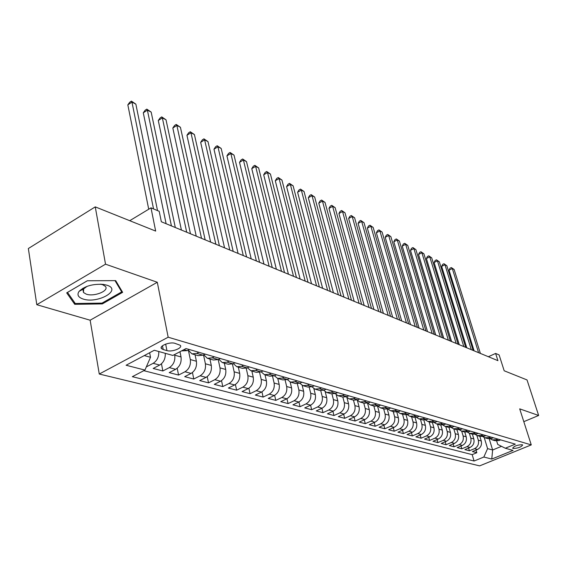 <?xml version="1.0" encoding="UTF-8"?>
<svg xmlns="http://www.w3.org/2000/svg" width="567" height="567" viewBox="0 0 567 567"><rect width="100%" height="100%" fill="white"/><g stroke="black" fill="none" stroke-linecap="round" stroke-linejoin="round"><path stroke-width="0.85" d="M522.221 444.741C517.267 444.911 514.078 446.066 512.653 448.221L513.092 448.462C518.04 448.291 521.222 447.129 522.646 444.982L522.221 444.741M99.268 374.029L479.632 465.876L531.265 444.897L168.165 337.209L99.268 374.029L90.146 320.213L157.3 282.267L105.526 264.179L36.798 304.706L90.146 320.213M36.798 304.706L28.35 248.53L95.256 206.877L155.67 231.088L150.999 207.848L129.744 220.698M523.809 421.671L538.65 415.476L527.027 379.933L504.183 370.775L499.109 354.914L495.622 353.439L488.364 356.721M105.526 264.179L95.256 206.877M165.273 353.326C165.514 358.599 163.65 362.511 159.688 365.056L153.175 368.458L162.849 370.974L161.467 363.801M179.98 351.724L181.029 356.955C181.653 362.426 179.859 366.537 175.65 369.294L169.193 372.625L178.562 375.063L177.202 368.245M195.062 354.765L196.402 361.257C197.04 366.643 195.275 370.69 191.1 373.398L184.7 376.665L193.772 379.025L192.447 372.526M209.932 359.024L211.285 365.424C211.938 370.733 210.201 374.716 206.069 377.367L199.719 380.57L208.507 382.86L207.21 376.665M224.341 363.156L225.709 369.464C226.375 374.695 224.66 378.614 220.57 381.222L214.276 384.362L222.788 386.581L221.52 380.655M238.31 367.154L239.692 373.377C240.365 378.536 238.679 382.399 234.625 384.95L228.381 388.034L236.645 390.188L235.397 384.511M251.861 371.038L253.251 377.168C253.938 382.257 252.272 386.063 248.254 388.572L242.066 391.599L250.082 393.682L248.863 388.239M265.009 374.801L266.405 380.854C267.1 385.872 265.462 389.614 261.479 392.088L255.341 395.057L263.123 397.077L261.933 391.847M277.773 378.465L279.177 384.426C279.885 389.38 278.262 393.066 274.315 395.497L268.234 398.41L275.789 400.38L274.619 395.341M290.155 381.981L291.573 387.899C292.296 392.782 290.694 396.418 286.782 398.807L280.757 401.67L288.093 403.584L286.945 398.729M302.183 385.362L303.621 391.273C304.351 396.092 302.771 399.678 298.894 402.024L292.919 404.838L300.056 406.695L298.922 402.01M313.863 388.608L315.33 394.554C316.067 399.31 314.515 402.839 310.666 405.15L304.741 407.914L311.68 409.721L310.574 405.192M325.21 391.726L326.72 397.736C327.457 402.435 325.926 405.915 322.12 408.19L316.244 410.912L322.992 412.663L321.9 408.29M336.231 394.703L337.797 400.841C338.542 405.476 337.025 408.913 333.254 411.146L327.428 413.818L333.991 415.533L332.921 411.295M346.94 397.545L348.57 403.853C349.322 408.431 347.826 411.826 344.091 414.023L338.308 416.653L344.701 418.318L343.652 414.222M357.345 400.238L359.06 406.794C359.818 411.316 358.344 414.661 354.637 416.823L348.911 419.417L355.133 421.033L354.099 417.064M367.572 403.243L369.28 409.65C370.038 414.116 368.578 417.418 364.907 419.552L359.23 422.103L365.29 423.677L364.276 419.835M377.579 406.305L379.231 412.436C379.996 416.851 378.558 420.104 374.915 422.209L369.28 424.718L375.191 426.256L374.192 422.528M387.325 409.268L388.927 415.15C389.692 419.509 388.275 422.727 384.66 424.796L379.075 427.27L384.837 428.765L383.859 425.151M396.815 412.124L398.381 417.801C399.147 422.11 397.743 425.278 394.164 427.32L388.629 429.758L394.242 431.218L393.285 427.709M406.064 414.895L407.595 420.381C408.368 424.633 406.978 427.773 403.435 429.779L397.942 432.182L403.413 433.606L402.478 430.197M415.087 417.574L416.589 422.897C417.362 427.107 415.987 430.197 412.471 432.182L407.021 434.542L412.365 435.938L411.444 432.628M423.882 420.175L425.356 425.349C426.136 429.51 424.782 432.571 421.288 434.528L415.887 436.852L421.104 438.213L420.197 434.995M432.465 422.691L433.918 427.745C434.698 431.863 433.358 434.882 429.899 436.81L424.541 439.106L429.63 440.431L428.744 437.306M440.835 425.13L442.274 430.091C443.054 434.152 441.728 437.143 438.298 439.042L432.99 441.303L437.958 442.6L437.086 439.56M449.007 427.497L450.439 432.373C451.219 436.392 449.907 439.347 446.505 441.218L441.232 443.451L446.094 444.719L445.237 441.757M456.988 429.793L458.412 434.606C459.192 438.582 457.895 441.495 454.521 443.351L449.291 445.549L454.039 446.782L453.196 443.904M464.777 432.026L466.202 436.781C466.981 440.722 465.698 443.6 462.353 445.428L457.172 447.597L461.807 448.809L460.978 446.002M472.396 434.202L473.814 438.915C474.593 442.813 473.332 445.655 470.008 447.462L464.862 449.603L469.398 450.786L468.59 448.058M150.999 207.848L159.199 211.314L161.333 221.754L497.925 360.662L495.622 353.439M163.211 349.555L166.939 350.604C172.07 352.291 183.063 347.918 180.263 345.289L174.969 343.333C169.824 341.582 158.661 346.026 161.545 348.655L163.211 349.555L162.474 345.771M496.657 440.984L497.727 444.436L505.31 448.242L515.325 444.138L186.004 348.563L172.871 355.445L154.295 350.257L126.094 365.247L144.939 370.081L132.338 376.686L474.09 461.021L483.842 457.03L487.592 448.617L492.631 449.985L501.512 446.335M505.31 448.242L513.05 450.404L491.773 459.064L483.842 457.03M476.875 435.456L478.3 440.169C479.08 444.039 477.825 446.867 474.522 448.66L469.398 450.786M479.838 436.335L481.255 440.998L478.3 440.169M469.37 433.33L470.787 438.071C471.574 441.976 470.298 444.84 466.967 446.654L461.807 448.809M461.687 431.14L463.104 435.917C463.891 439.872 462.601 442.763 459.242 444.606L454.039 446.782M453.82 428.886L455.244 433.72C456.024 437.717 454.727 440.644 451.339 442.501L446.094 444.719M445.768 426.575L447.193 431.466C447.98 435.506 446.661 438.468 443.245 440.353L437.958 442.6M437.526 424.215L438.957 429.155C439.737 433.245 438.404 436.243 434.96 438.156L429.63 440.431M429.084 421.798L430.516 426.795C431.296 430.927 429.949 433.961 426.476 435.903L421.104 438.213M420.445 419.325L421.876 424.378C422.649 428.553 421.288 431.629 417.787 433.592L412.365 435.938M411.585 416.788L413.017 421.898C413.79 426.122 412.415 429.233 408.885 431.232L403.413 433.606M402.499 414.186L403.938 419.353C404.71 423.634 403.314 426.781 399.749 428.808L394.242 431.218M393.193 411.514L394.625 416.752C395.397 421.075 393.987 424.265 390.394 426.32L384.837 428.765M383.639 408.779L385.078 414.073C385.844 418.453 384.412 421.685 380.79 423.769L375.191 426.256M373.844 405.979L375.283 411.33C376.041 415.767 374.596 419.041 370.938 421.153L365.29 423.677M363.787 403.094L365.226 408.516C365.984 413.003 364.517 416.32 360.832 418.467L355.133 421.033M359.733 398.984L357.855 399.848L353.468 400.139L354.899 405.625C355.658 410.175 354.169 413.534 350.449 415.71L344.701 418.318M342.865 397.106L344.297 402.662C345.048 407.262 343.545 410.671 339.789 412.882L333.991 415.533M331.971 393.966L333.403 399.607C334.147 404.271 332.623 407.723 328.832 409.969L322.992 412.663M320.759 390.706L322.205 396.475C322.942 401.195 321.397 404.696 317.577 406.986L311.68 409.721M309.235 387.325L310.688 393.25C311.418 398.034 309.858 401.585 306.003 403.91L300.056 406.695M297.363 383.816L298.844 389.933C299.567 394.781 297.987 398.388 294.096 400.749L288.093 403.584M285.144 380.173L286.661 386.524C287.37 391.436 285.768 395.093 281.842 397.495L275.789 400.38M272.564 376.382L274.109 383.008C274.818 387.991 273.188 391.698 269.226 394.143L263.123 397.077M259.594 372.434L261.189 379.394C261.883 384.44 260.232 388.204 256.234 390.691L250.082 393.682M246.227 368.33L247.871 375.666C248.559 380.783 246.886 384.61 242.846 387.141L236.645 390.188M232.442 364.042L234.15 371.824C234.823 377.012 233.122 380.896 229.054 383.476L222.788 386.581M218.21 359.563L219.996 367.863C220.655 373.129 218.933 377.069 214.822 379.692L208.507 382.86M203.532 354.899L205.389 363.773C206.034 369.117 204.283 373.121 200.137 375.793L193.772 379.025M188.528 350.831L190.314 359.549C190.944 364.971 189.165 369.046 184.984 371.768L178.562 375.063M174.608 354.538L174.742 355.19C175.352 360.697 173.552 364.836 169.327 367.614L162.849 370.974M158.774 351.512C159.001 356.82 157.13 360.754 153.147 363.319L146.619 366.75M143.805 370.676L472.183 454.635L476.826 452.714L476.025 450.056M481.255 440.998C482.035 444.854 480.788 447.668 477.492 449.447L472.389 451.559L476.826 452.714M189.364 349.541L187.259 350.64L181.553 350.895M198.854 352.291L196.756 353.383L191.93 353.872L188.209 350.144M192.461 354.021L198.167 355.658L202.986 355.176L205.077 354.099M214.255 356.763L212.171 357.827L207.38 358.294L203.744 354.786M207.912 358.45L213.419 360.024L218.203 359.563L220.272 358.507M229.153 361.087L227.091 362.129L222.335 362.582L218.784 359.265M222.866 362.731L228.182 364.255L232.931 363.816L234.979 362.781M243.583 365.276L241.542 366.296L236.815 366.729L233.356 363.603M237.346 366.877L242.485 368.352L247.191 367.926L249.225 366.913M257.56 369.33L255.54 370.336L250.848 370.747L247.474 367.792M251.372 370.896L256.341 372.321L261.011 371.917L263.031 370.917M271.111 373.263L269.105 374.248L264.449 374.645L261.16 371.846M264.973 374.794L269.779 376.169L274.414 375.779L276.413 374.801M284.244 377.076L282.26 378.04L277.646 378.423L274.435 375.772L269.105 374.248M278.156 378.572L282.805 379.904L287.412 379.529L289.39 378.572M296.995 380.776L295.024 381.726L290.439 382.087L287.32 379.571M290.956 382.236L295.457 383.526L300.021 383.164L301.984 382.222M309.362 384.362L307.413 385.298L302.863 385.645L299.823 383.257M303.373 385.794L307.732 387.041L312.261 386.694L314.21 385.773M321.376 387.849L319.441 388.764L314.933 389.104L311.963 386.829M315.436 389.246L319.66 390.457L324.154 390.124L326.082 389.217M333.042 391.237L331.128 392.137L326.649 392.456L323.764 390.294M327.152 392.605L331.248 393.774L335.707 393.455L337.62 392.562M344.382 394.526L342.482 395.412L338.045 395.723L335.232 393.661M338.542 395.865L342.511 396.999L346.94 396.694L348.833 395.816M355.41 397.729L353.524 398.594L349.123 398.892L346.38 396.921M366.133 400.841L364.262 401.691L359.896 401.982L357.224 400.096M360.385 402.123L364.12 403.194L368.479 402.91L370.336 402.06M376.566 403.867L374.716 404.71L370.379 404.98L367.777 403.18M370.868 405.122L374.496 406.163L378.813 405.887L380.663 405.058M386.722 406.815L384.887 407.638L380.585 407.907L378.047 406.185M381.067 408.042L384.589 409.055L388.877 408.793L390.706 407.971M396.609 409.686L394.788 410.494L390.521 410.756L388.048 409.098M391.003 410.891L394.426 411.869L398.679 411.621L400.493 410.813M406.241 412.478L404.434 413.279L400.203 413.527L397.786 411.94M400.678 413.662L404.002 414.612L408.226 414.371L410.019 413.577M415.625 415.2L413.839 415.994L409.636 416.228L407.283 414.704M410.111 416.362L413.343 417.291L417.532 417.057L419.311 416.27M424.768 417.858L422.996 418.63L418.829 418.864L416.532 417.397M419.304 418.999L422.443 419.899L426.597 419.672L428.361 418.9M433.684 420.445L431.934 421.21L427.794 421.43L425.555 420.019M428.262 421.564L431.317 422.436L435.442 422.224L437.192 421.465M442.388 422.968L440.644 423.719L436.54 423.932L434.35 422.578M437.008 424.066L439.978 424.917L444.067 424.711L445.804 423.96M450.871 425.434L449.142 426.171L445.074 426.377L442.94 425.073M445.534 426.512L448.426 427.341L452.487 427.135L454.21 426.398M459.15 427.837L457.441 428.567L453.402 428.765L451.318 427.504M453.855 428.893L456.676 429.701L460.702 429.51L462.41 428.78M467.236 430.183L465.535 430.899L461.531 431.09L459.497 429.878M461.985 431.218L464.727 432.004L468.725 431.82L470.419 431.104M475.132 432.472L473.445 433.181L469.469 433.365L467.477 432.196M469.923 433.493L472.594 434.258L476.556 434.081L478.236 433.372M482.836 434.712L481.17 435.413L477.223 435.584L475.281 434.457M477.669 435.711L480.277 436.462L484.211 436.285L485.876 435.591M490.37 436.895L488.719 437.589L484.799 437.759L482.9 436.661M485.246 437.887L487.783 438.61L491.688 438.447L493.34 437.759M497.734 439.035L496.09 439.716L492.206 439.879L490.349 438.823M492.645 440.006L495.119 440.715L498.995 440.552L500.633 439.872M144.266 355.594L150.51 357.281L144.939 370.081M149.645 352.731L150.51 357.281M157.3 282.267L168.165 337.209M538.65 415.476L519.698 408.857L531.265 444.897M489.229 438.879L492.631 449.985L491.773 459.064M484.204 437.518L487.592 448.617M472.183 454.635L474.09 461.021M74.724 304.309L102.315 303.912L122.635 292.331L115.682 280.63L87.318 280.764L66.686 292.87L74.724 304.309L74.376 302.225M102.159 303.033L102.315 303.912M153.537 208.925L131.962 102.11L135.86 104.137L157.527 210.605M148.717 209.23L127.83 104.852L131.962 102.11L131.409 101.124L135.86 104.137M127.83 104.852L129.758 102.223L131.409 101.124M106.922 285.194L103.655 284.45C92.896 283.698 84.703 286.009 79.082 291.374C76.814 294.755 78.133 297.299 83.037 299.007C97.673 304.061 122.507 289.921 106.922 285.194M87.112 286.321L83.647 288.915L83.477 292.501L86.312 294.174C94.242 297.016 109.615 290.729 105.356 286.335L102.641 284.698L100.295 284.173M115.002 280.637L121.699 291.892L102.01 303.118L75.269 303.501L67.501 292.402L87.339 280.764M121.402 290.254L121.699 291.892M191.249 350.087L189.265 349.591M171.432 225.921L147.385 110.126L151.169 112.089L175.302 227.516M166.11 223.724L143.288 112.812L147.385 110.126L146.796 109.133L151.169 112.089M143.288 112.812L145.159 110.204L146.796 109.133M206.707 354.573L204.97 354.148M186.713 232.229L162.346 117.893L166.018 119.8L190.455 233.774M181.412 230.039L158.278 120.523L162.346 117.893L161.73 116.901L166.018 119.8M158.278 120.523L160.1 117.95L161.73 116.901M221.676 358.918L220.173 358.564M201.519 238.338L176.861 125.435L180.426 127.284L205.148 239.834M196.239 236.163L172.822 128.014L176.861 125.435L176.209 124.435L180.426 127.284M172.822 128.014L174.601 125.463L176.209 124.435M236.17 363.121L234.88 362.83M215.864 244.257L190.951 132.756L194.41 134.556L219.386 245.709M210.612 242.095L186.947 135.279L190.951 132.756L190.271 131.75L194.41 134.556M186.947 135.279L188.676 132.756L190.271 131.75M250.217 367.196L249.126 366.962M229.784 250.004L204.63 139.865L207.99 141.608L233.193 251.415M224.553 247.843L200.661 142.338L204.63 139.865L203.929 138.851L207.99 141.608M200.661 142.338L202.341 139.843L203.929 138.851M263.825 371.151L262.932 370.967M243.286 255.575L217.926 146.768L221.194 148.469L246.595 256.943M238.083 253.428L213.979 149.199L217.926 146.768L217.196 145.754L221.194 148.469M213.979 149.199L215.623 146.725L217.196 145.754M277.029 374.978L276.306 374.851M256.39 260.983L230.847 153.487L234.022 155.131L259.608 262.315M251.216 258.85L226.935 155.861L230.847 153.487L230.096 152.466L234.022 155.131M226.935 155.861L228.536 153.416L230.096 152.466M289.836 378.699L289.298 378.614M269.119 266.235L243.406 160.007L246.496 161.616L272.245 267.525M263.974 264.116L239.522 162.346L243.406 160.007L242.641 158.994L246.496 161.616M239.522 162.346L241.088 159.922L242.641 158.994M302.268 382.307L301.913 382.257M281.487 271.345L255.625 166.358L258.63 167.917L284.521 272.592M276.37 269.233L251.776 168.647L255.625 166.358L254.838 165.337L258.63 167.917M251.776 168.647L253.3 166.251L254.838 165.337M293.508 276.299L267.518 172.538L270.438 174.055L296.456 277.518M288.419 274.201L263.69 174.785L267.518 172.538L266.71 171.51L270.438 174.055M263.69 174.785L265.179 172.411L266.71 171.51M305.195 281.126L279.092 178.548L281.934 180.03L308.065 282.309M300.134 279.042L275.293 180.753L279.092 178.548L278.262 177.528L281.934 180.03M275.293 180.753L276.753 178.407L278.262 177.528M316.563 285.818L290.361 184.403L293.132 185.841L319.356 286.973M311.531 283.741L286.597 186.571L290.361 184.403L289.517 183.382L293.132 185.841M286.597 186.571L288.015 184.247L289.517 183.382M327.62 290.382L301.339 190.108L304.04 191.511L330.341 291.502M322.623 288.32L297.604 192.234L301.339 190.108L300.482 189.087L304.04 191.511M297.604 192.234L298.993 189.938L300.482 189.087M338.393 294.826L312.034 195.665L314.664 197.032L341.036 295.917M333.424 292.778L308.328 197.755L312.034 195.665L311.163 194.644L314.664 197.032M308.328 197.755L309.688 195.48L311.163 194.644M348.875 299.156L322.46 201.079L325.026 202.419L351.455 300.219M343.942 297.115L318.782 203.142L322.46 201.079L321.581 200.059L325.026 202.419M318.782 203.142L320.114 200.881L321.581 200.059M359.088 303.366L332.631 206.367L335.132 207.664L361.604 304.408M354.184 301.346L328.98 208.387L332.631 206.367L331.738 205.346L335.132 207.664M328.98 208.387L330.277 206.154L331.738 205.346M369.046 307.477L342.546 211.519L344.984 212.788L371.491 308.483M364.17 305.464L338.924 213.504L342.546 211.519L341.639 210.499L344.984 212.788M338.924 213.504L340.193 211.293L341.639 210.499M378.749 311.481L352.22 216.544L354.602 217.785L381.13 312.467M373.901 309.483L348.627 218.501L352.22 216.544L351.306 215.524L354.602 217.785M348.627 218.501L349.874 216.31L351.306 215.524M388.204 315.387L361.668 221.449L363.993 222.661L390.535 316.343M383.391 313.395L358.103 223.377L361.668 221.449L360.74 220.435L363.993 222.661M358.103 223.377L359.315 221.201L360.74 220.435M397.432 319.193L370.882 226.24L373.157 227.424L399.707 320.128M392.647 317.215L367.345 228.132L370.882 226.24L369.953 225.227L373.157 227.424M367.345 228.132L368.543 225.985L369.953 225.227M406.44 322.906L379.89 230.918L382.101 232.073L408.651 323.821M401.684 320.95L376.375 232.782L379.89 230.918L378.947 229.904L382.101 232.073M376.375 232.782L377.544 230.649L378.947 229.904M415.221 326.535L388.678 235.489L390.847 236.616L417.39 327.428M410.501 324.586L385.199 237.325L388.678 235.489L387.736 234.476L390.847 236.616M385.199 237.325L386.34 235.213L387.736 234.476M423.804 330.072L397.276 239.954L399.388 241.053L425.916 330.944M419.112 328.137L393.817 241.762L397.276 239.954L396.319 238.941L399.388 241.053M393.817 241.762L394.937 239.664L396.319 238.941M432.182 333.531L405.667 244.313L407.737 245.391L434.244 334.381M427.518 331.61L402.244 246.092L405.667 244.313L404.71 243.307L407.737 245.391M402.244 246.092L403.343 244.023L404.71 243.307M440.361 336.911L413.882 248.58L415.902 249.629L442.38 337.741M435.732 334.998L410.473 250.331L413.882 248.58L412.911 247.573L415.902 249.629M410.473 250.331L411.557 248.275L412.911 247.573M448.362 340.207L421.905 252.747L423.889 253.775L450.333 341.022M443.755 338.308L418.531 254.477L421.905 252.747L420.934 251.748L423.889 253.775M418.531 254.477L419.587 252.443L420.934 251.748M456.173 343.432L429.758 256.83L431.693 257.836L458.101 344.233M451.601 341.547L426.405 258.531L429.758 256.83L428.78 255.83L431.693 257.836M426.405 258.531L427.44 256.511L428.78 255.83M463.813 346.586L437.441 260.82L439.333 261.805L465.698 347.365M459.27 344.715L434.109 262.5L437.441 260.82L436.462 259.828L439.333 261.805M434.109 262.5L435.13 260.494L436.462 259.828M471.283 349.669L444.953 264.725L446.81 265.689L473.126 350.427M466.769 347.805L441.65 266.384L444.953 264.725L443.968 263.733L446.81 265.689M441.65 266.384L442.65 264.399L443.968 263.733M478.591 352.688L452.31 268.545L454.132 269.488L480.391 353.432M474.104 350.838L449.036 270.183L452.31 268.545L451.325 267.56L454.132 269.488M449.036 270.183L450.014 268.212L451.325 267.56M473.814 438.915L470.787 438.071M466.202 436.781L463.104 435.917M458.412 434.606L455.244 433.72M450.439 432.373L447.193 431.466M442.274 430.091L438.957 429.155M433.918 427.745L430.516 426.795M425.356 425.349L421.876 424.378M416.589 422.897L413.017 421.898M407.595 420.381L403.938 419.353M398.381 417.801L394.625 416.752M388.927 415.15L385.078 414.073M379.231 412.436L375.283 411.33M369.28 409.65L365.226 408.516M359.06 406.794L354.899 405.625M348.57 403.853L344.297 402.662M337.797 400.841L333.403 399.607M326.72 397.736L322.205 396.475M315.33 394.554L310.688 393.25M303.621 391.273L298.844 389.933M291.573 387.899L286.661 386.524M279.177 384.426L274.109 383.008M266.405 380.854L261.189 379.394M253.251 377.168L247.871 375.666M239.692 373.377L234.15 371.824M225.709 369.464L219.996 367.863M211.285 365.424L205.389 363.773M196.402 361.257L190.314 359.549M181.029 356.955L174.742 355.19M159.688 365.056L153.147 363.319M477.492 449.447L474.522 448.66M470.008 447.462L466.967 446.654M462.353 445.428L459.242 444.606M454.521 443.351L451.339 442.501M446.505 441.218L443.245 440.353M438.298 439.042L434.96 438.156M429.899 436.81L426.476 435.903M421.288 434.528L417.787 433.592M412.471 432.182L408.885 431.232M403.435 429.779L399.749 428.808M394.164 427.32L390.394 426.32M384.66 424.796L380.79 423.769M374.915 422.209L370.938 421.153M364.907 419.552L360.832 418.467M354.637 416.823L350.449 415.71M344.091 414.023L339.789 412.882M333.254 411.146L328.832 409.969M322.12 408.19L317.577 406.986M310.666 405.15L306.003 403.91M298.894 402.024L294.096 400.749M286.782 398.807L281.842 397.495M274.315 395.497L269.226 394.143M261.479 392.088L256.234 390.691M248.254 388.572L242.846 387.141M234.625 384.95L229.054 383.476M220.57 381.222L214.822 379.692M206.069 377.367L200.137 375.793M191.1 373.398L184.984 371.768M175.65 369.294L169.327 367.614M187.259 350.64L183.892 349.669M202.986 355.176L196.756 353.383M218.203 359.563L212.171 357.827M232.931 363.816L227.091 362.129M247.191 367.926L241.542 366.296M261.011 371.917L255.54 370.336M287.412 379.529L282.26 378.04M300.021 383.164L295.024 381.726M312.261 386.694L307.413 385.298M324.154 390.124L319.441 388.764M335.707 393.455L331.128 392.137M346.94 396.694L342.482 395.412M357.855 399.848L353.524 398.594M368.479 402.91L364.262 401.691M378.813 405.887L374.716 404.71M388.877 408.793L384.887 407.638M398.679 411.621L394.788 410.494M408.226 414.371L404.434 413.279M417.532 417.057L413.839 415.994M426.597 419.672L422.996 418.63M435.442 422.224L431.934 421.21M444.067 424.711L440.644 423.719M452.487 427.135L449.142 426.171M460.702 429.51L457.441 428.567M468.725 431.82L465.535 430.899M476.556 434.081L473.445 433.181M484.211 436.285L481.17 435.413M491.688 438.447L488.719 437.589M498.995 440.552L496.09 439.716M165.663 344.112L166.939 350.604M353.468 400.139L349.612 399.033M161.269 347.238L161.545 348.655M83.647 288.915L79.082 291.374M100.402 284.195L103.655 284.45M82.768 288.327L82.931 289.298M83.044 289.95L83.477 292.501"/></g></svg>
